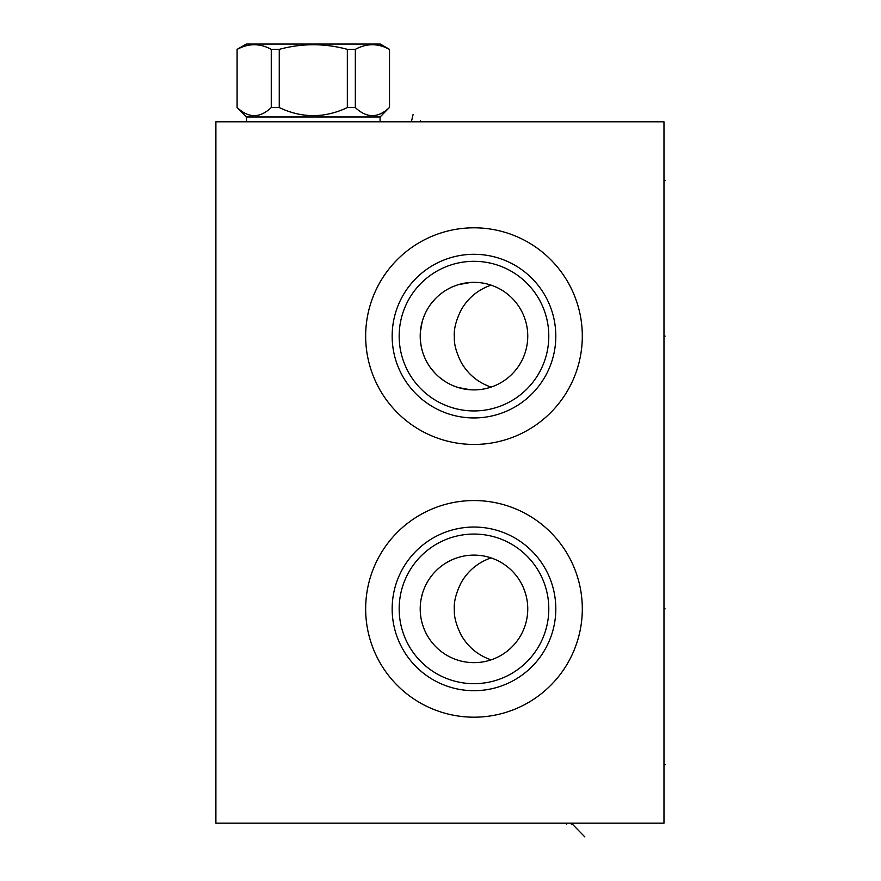 <?xml version="1.0" encoding="UTF-8"?>
<svg xmlns="http://www.w3.org/2000/svg" width="881" height="881" viewBox="0 0 881 881"><rect width="100%" height="100%" fill="white"/><g stroke="black" fill="none" stroke-linecap="round" stroke-linejoin="round"><path stroke-width="1.32" d="M663.977 121.82L215.889 121.82L215.889 823.173L663.977 823.173L663.977 121.82M365.659 608.87A108.319 108.319 0 0 1 473.989 500.551A108.319 108.319 0 0 1 582.308 608.87A108.319 108.319 0 0 1 473.989 717.189A108.319 108.319 0 0 1 365.659 608.87M365.659 336.124A108.319 108.319 0 0 1 473.989 227.805A108.319 108.319 0 0 1 582.308 336.124A108.319 108.319 0 0 1 473.989 444.442A108.319 108.319 0 0 1 365.659 336.124M420.369 332.038L422.186 321.719M423.221 318.393L424.455 315.189M435.236 298.846L430.809 304.077M439.586 294.794L442.725 292.371M446.425 289.959L448.737 288.649L446.436 289.948M449.563 288.219L451.182 287.426M453.363 286.468L455.664 285.565M470.322 282.482L458.109 284.75M460.201 284.156L462.404 283.616M464.529 283.186L466.578 282.867M468.516 282.636L470.311 282.482M473.405 282.361L474.661 282.361L473.405 282.361M455.686 285.565L453.385 286.457M441.855 293.01L439.597 294.783M435.247 298.835L433.155 301.137M432.791 301.566L431.624 303.009M422.781 319.715L422.186 321.697M420.369 340.22L421.162 346.2M433.353 371.341L435.247 373.412M439.696 377.542L441.855 379.237M449.541 384.017L451.171 384.81M455.664 386.682L453.363 385.779L455.686 386.682M458.087 387.486L470.322 389.765M473.405 389.887L474.661 389.887L473.405 389.887M470.311 389.765L468.516 389.611M466.578 389.38L464.529 389.061M462.404 388.631L460.201 388.103M448.737 383.598L446.425 382.288M444.123 380.834L439.586 377.453M435.236 373.401L431.15 368.621M430.798 368.159L429.256 365.967M427.505 363.159L425.897 360.186M424.466 357.08L423.221 353.854M422.186 350.528L421.36 347.136M420.215 336.124A53.774 53.774 0 0 1 473.989 282.349A53.774 53.774 0 0 1 527.752 336.124A53.774 53.774 0 0 1 473.989 389.898A53.774 53.774 0 0 1 420.215 336.124M491.047 285.136C478.009 289.717 468.075 297.932 461.237 309.782C455.929 320.486 453.638 329.615 454.354 337.159C453.979 344.086 456.281 352.521 461.237 362.465C468.075 374.315 478.009 382.541 491.047 387.111M527.686 606.172L527.488 603.496M527.157 600.853L526.794 598.761M526.695 598.254L526.122 595.721M525.439 593.276L524.735 591.096M524.669 590.92L523.81 588.651M521.893 584.455L520.858 582.517M520.858 635.223L521.893 633.296M525.263 625.047L524.955 625.984M523.81 629.089L524.669 626.832M524.746 626.622L525.439 624.464M526.122 622.019L526.695 619.486M526.805 618.936L527.08 617.339M527.488 614.255L527.675 611.711M527.73 607.207L527.752 608.87A53.774 53.774 0 0 1 473.989 662.644A53.774 53.774 0 0 1 420.215 608.87A53.774 53.774 0 0 1 473.989 555.107A53.774 53.774 0 0 1 527.752 608.87L527.73 607.185M527.708 606.701L527.576 604.531L527.708 606.701M527.356 602.362L527.047 600.203L527.356 602.362M526.651 598.056L526.177 595.919L526.651 598.056M525.605 593.816L523.534 588.001L525.605 593.816M523.457 587.803L522.631 585.964L523.457 587.803M521.783 584.235L520.935 582.66L521.783 584.235M520.109 581.24L519.35 579.995L520.109 581.24M420.369 604.784L420.589 602.56M422.671 592.792L421.129 598.97M423.232 591.096L423.937 589.213M429.135 579.213L430.302 577.529M430.908 576.692L432.747 574.368M434.63 572.232L436.547 570.271M440.39 566.89L442.295 565.426M443.815 564.369L444.564 563.862M446.039 562.937L451.314 560.118M452.922 559.402L454.156 558.895M454.442 558.785L455.851 558.246L454.453 558.774M456.876 557.893L458.307 557.442M458.627 557.343L459.243 557.155M460.807 556.737L461.677 556.528M420.325 612.372L420.666 615.863L420.325 612.372M421.239 619.321L422.032 622.724L421.239 619.321M422.032 622.746L422.935 625.763L422.032 622.757M423.034 626.05L424.235 629.265L423.034 626.05M424.521 629.959L425.06 631.181L424.521 629.959M425.611 632.349L427.142 635.267L425.611 632.349M428.794 638.02L430.071 639.892L428.794 638.02M526.177 621.821L526.431 620.742M521.783 633.505L520.935 635.08L521.783 633.505M520.109 636.5L519.35 637.745L520.109 636.5M524.988 625.895L525.605 623.924M527.047 617.548L527.356 615.379M527.576 613.22L527.708 611.04M527.73 610.544L527.752 608.87M491.047 557.882C478.009 562.463 468.075 570.679 461.237 582.528C455.929 593.232 453.638 602.362 454.354 609.905C453.979 616.832 456.281 625.268 461.237 635.212C468.075 647.072 478.009 655.288 491.047 659.858M399.17 608.87A74.808 74.808 0 0 1 473.989 534.062A74.808 74.808 0 0 1 548.797 608.87A74.808 74.808 0 0 1 473.989 683.678A74.808 74.808 0 0 1 399.17 608.87M392.155 608.87A81.823 81.823 0 0 0 473.989 690.693A81.823 81.823 0 0 0 555.812 608.87A81.823 81.823 0 0 0 473.989 527.047A81.823 81.823 0 0 0 392.155 608.87M399.17 336.124A74.808 74.808 0 0 1 473.989 261.316A74.808 74.808 0 0 1 548.797 336.124A74.808 74.808 0 0 1 473.989 410.931A74.808 74.808 0 0 1 399.17 336.124M392.155 336.124A81.823 81.823 0 0 0 473.989 417.946A81.823 81.823 0 0 0 555.812 336.124A81.823 81.823 0 0 0 473.989 254.301A81.823 81.823 0 0 0 392.155 336.124M237.22 107.559C248.574 118.307 259.917 118.307 271.26 107.559L279.255 107.559C301.952 118.307 324.649 118.307 347.334 107.559L355.329 107.559C366.672 118.307 378.026 118.307 389.369 107.559L389.512 49.358L380.317 44.05L246.284 44.05L237.088 49.358L237.088 107.559L246.515 116.986L380.085 116.986L380.085 121.82M246.515 116.986L246.515 121.82M389.369 107.559L380.085 116.986M237.22 49.358C248.574 43.202 259.917 43.202 271.26 49.358L279.255 49.358C301.952 43.202 324.649 43.202 347.334 49.358L355.329 49.358C366.672 43.202 378.026 43.202 389.369 49.358M271.26 107.559L271.26 49.358M279.255 107.559L279.255 49.358M347.334 107.559L347.334 49.358M355.329 107.559L355.329 49.358M566.56 823.173L566.56 824.319L566.56 823.173M584.874 836.95L571.395 823.173L571.395 824.319M663.977 764.73L665.111 764.73M663.977 180.264L665.111 180.264M663.977 336.124L665.111 336.124L663.977 336.124M663.977 608.87L665.111 608.87L663.977 608.87M420.369 120.686L420.369 121.82L420.369 120.686M411.647 120.686L413.09 114.497M389.512 107.559L389.512 49.358M237.088 107.559L237.088 49.358"/></g></svg>
